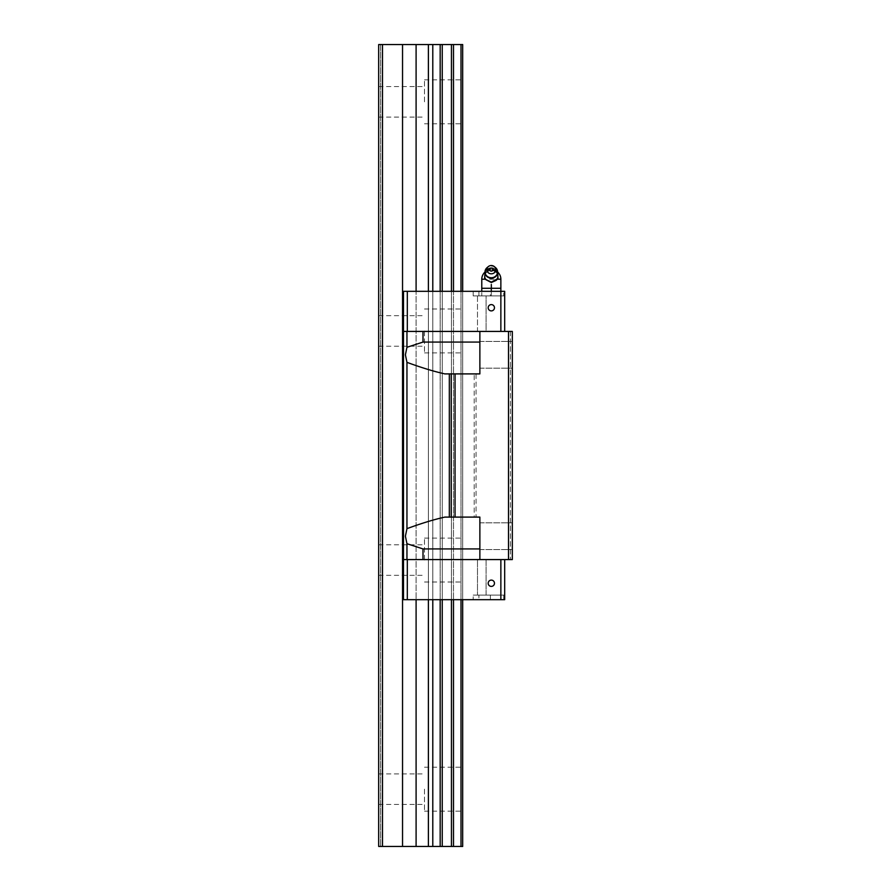<?xml version="1.0" encoding="UTF-8"?>
<svg xmlns="http://www.w3.org/2000/svg" width="891" height="891" viewBox="0 0 891 891"><rect width="100%" height="100%" fill="white"/><g stroke="black" fill="none" stroke-linecap="round" stroke-linejoin="round"><path stroke-width="0.67" stroke-dasharray="4.46 3.34" d="M491.32 267.745A5.725 5.29 0 0 0 485.595 272.947A5.725 5.29 0 0 0 491.32 278.326A5.725 5.29 0 0 0 497.044 272.947A5.725 5.29 0 0 0 491.32 267.745M495.552 267.634A6.304 5.825 0 0 0 487.076 267.634M503.727 295.912L491.32 295.912L491.32 291.324L503.727 291.324L503.727 295.912L478.901 295.912L491.32 295.912L491.32 288.272L500.865 288.272L486.542 288.272L500.865 288.272L500.865 295.912L481.775 295.912L500.865 295.912L500.865 291.324L500.865 331.419L403.5 331.419L500.865 331.419M491.32 288.272L481.775 288.272L486.542 288.272L481.775 288.272L481.775 295.912L481.775 291.324L490.373 291.324L473.188 291.324L490.373 291.324L490.373 295.912L473.188 295.912L473.188 291.324L481.775 291.324M492.367 282.224L490.262 282.224L492.367 282.224M498.002 271.844L498.002 275.82A6.683 6.17 180 0 0 494.795 270.686L498.002 271.41L491.32 267.846L484.637 271.844L491.32 268.28L494.527 270.541A6.683 6.17 180 0 0 488.112 270.541M486.531 280.398L484.648 276.433A6.671 6.159 180 0 1 497.98 276.433A6.683 6.17 180 0 0 498.002 276.099L498.002 278.972M497.98 276.433L496.109 280.398M484.637 278.972L484.637 271.844M491.32 267.846L491.32 268.28C487.778 268.625 485.873 270.173 485.595 272.947M484.637 275.82A6.683 6.17 180 0 1 487.845 270.686M512.325 354.807L512.325 341.442L512.325 354.807M423.002 331.419L423.002 342.077L479.87 342.077L479.87 354.807L479.87 341.442L479.87 373.897L479.87 331.419L403.5 331.419L403.5 559.581L407.31 559.581L403.5 559.581L403.5 599.676L407.31 599.676L407.31 559.581L500.865 559.581L407.31 559.581M490.373 599.676L473.188 599.676L473.188 595.088L490.373 595.088L473.188 595.088L490.373 595.088L490.373 599.676L473.188 599.676L473.188 595.088L490.373 595.088L490.373 599.676L481.775 599.676L490.373 599.676M423.002 342.077L406.953 347.278L405.405 354.807L406.953 362.347C421.499 367.682 434.129 371.536 444.854 373.897L451.225 373.897L451.225 517.103L479.87 517.103L479.87 559.581L479.87 517.103L444.854 517.103L479.87 517.103L479.87 559.581L508.505 559.581L508.505 331.419L479.87 331.419L479.87 373.897L476.05 373.897L476.05 517.103M406.953 543.722L406.953 559.581L423.002 559.581L423.002 548.923L406.953 543.722L405.405 536.193L406.953 528.653C421.499 523.318 434.129 519.464 444.854 517.103L451.225 517.103L451.225 373.897L474.201 373.897L474.201 517.103M491.32 580.108A3.152 3.152 0 0 1 494.472 583.26A3.152 3.152 0 0 0 491.32 580.108A3.152 3.152 0 0 0 488.168 583.26A3.152 3.152 0 0 1 491.32 580.108A3.152 3.152 0 0 1 494.472 583.26A3.152 3.152 0 0 1 491.32 586.401A3.152 3.152 0 0 1 488.168 583.26A3.152 3.152 0 0 1 491.32 580.108M494.472 307.74A3.152 3.152 0 0 0 491.32 304.599A3.152 3.152 0 0 0 488.168 307.74A3.152 3.152 0 0 1 491.32 304.599A3.152 3.152 0 0 1 494.472 307.74A3.152 3.152 0 0 1 491.32 310.892A3.152 3.152 0 0 1 488.168 307.74A3.152 3.152 0 0 1 491.32 304.599A3.152 3.152 0 0 1 494.472 307.74A3.152 3.152 0 0 1 491.32 310.892A3.152 3.152 0 0 1 488.168 307.74A3.152 3.152 0 0 0 491.32 310.892A3.152 3.152 0 0 0 494.472 307.74M486.074 595.088L477.476 595.088L477.476 559.581L486.074 559.581L486.074 595.088L477.476 595.088L477.476 559.581L486.074 559.581L486.074 595.088L481.908 595.088L486.074 595.088M486.074 295.912L477.476 295.912L486.074 295.912L486.074 331.419L477.476 331.419L486.074 331.419L477.476 331.419L477.476 295.912L486.074 295.912L477.476 295.912L477.476 331.419L486.074 331.419L486.074 295.912M503.727 595.088L503.727 599.676L478.901 599.676L478.901 595.088L503.727 595.088L478.901 595.088M503.727 291.324L491.32 291.324M478.901 295.912L478.901 291.324M512.325 536.193L512.325 522.828L512.325 536.193M490.373 291.324L473.188 291.324L473.188 295.912L490.373 295.912L473.188 295.912L490.373 295.912L490.373 291.324M508.505 331.419L512.325 331.419L512.325 559.581L512.325 331.419L510.42 331.419L512.325 331.419L510.42 331.419L512.325 331.419L512.325 559.581L508.505 559.581M486.074 559.581L477.476 559.581L486.074 559.581M477.476 595.088L481.908 595.088L477.476 595.088M442.237 291.324L462.685 291.324L432.792 291.324L442.237 291.324L442.237 599.676L432.792 599.676L432.792 291.324L428.393 291.324L428.393 599.676L432.792 599.676L403.5 599.676L428.393 599.676L428.393 291.324L432.792 291.324L432.792 599.676L442.237 599.676L442.237 291.324L442.237 599.676L451.436 599.676L442.237 599.676M510.42 331.419L510.42 559.581L512.325 559.581L510.42 559.581L512.325 559.581L510.42 559.581L510.42 331.419M406.953 362.347L406.953 528.653M444.854 373.897L479.87 373.897L444.854 373.897M462.685 599.676L462.685 291.324L462.685 599.676L461.003 599.676L462.685 599.676L462.685 291.324M474.201 373.897L476.05 373.897M407.31 331.419L407.31 291.324L403.5 291.324L416.097 291.324L403.5 291.324L403.5 599.676L403.5 331.419M406.953 559.581L403.5 559.581M423.002 559.581L479.87 559.581M504.685 559.581L500.865 559.581L504.685 559.581L504.685 599.676L500.865 599.676L500.865 559.581M478.901 599.676L503.727 599.676M407.31 291.324L504.685 291.324L504.685 331.419M491.32 586.401A3.152 3.152 0 0 0 494.472 583.26A3.152 3.152 0 0 1 491.32 586.401A3.152 3.152 0 0 1 488.168 583.26A3.152 3.152 0 0 0 491.32 586.401M451.225 373.897L451.225 517.103M512.325 331.419L512.325 559.581L512.325 331.419M453.497 599.676L461.003 599.676L453.497 599.676L453.497 291.324M416.097 291.324L428.393 291.324L416.097 291.324L416.097 599.676M423.002 548.923L479.87 548.923M479.87 331.419L479.87 342.077M479.87 354.807L479.87 368.172L479.87 354.807M473.188 599.676L481.775 599.676L473.188 599.676M428.393 291.324L428.393 599.676M407.31 599.676L500.865 599.676M406.953 331.419L406.953 347.278M424.495 101.83L424.495 79.867L424.495 101.83M378.675 101.83L378.675 86.55L378.675 101.83M424.495 560.06L424.495 538.097L424.495 560.06M378.675 560.06L378.675 544.78L378.675 560.06M424.495 330.94L424.495 352.903L424.495 330.94M378.675 330.94L378.675 346.22L378.675 330.94M462.685 560.06L462.685 538.097L462.685 560.06M462.685 789.17L462.685 811.133L462.685 789.17M424.495 789.17L424.495 811.133L424.495 789.17M462.685 330.94L462.685 352.903L462.685 330.94M462.685 101.83L462.685 79.867L462.685 101.83M378.675 789.17L378.675 804.45L378.675 789.17M378.675 846.45L380.58 846.45L378.675 846.45L380.58 846.45L380.58 44.55L378.675 44.55L380.58 44.55L380.58 846.45L380.58 44.55L380.58 846.45L378.675 846.45L378.675 44.55L380.58 44.55L378.675 44.55L378.675 846.45L378.675 44.55L382.495 44.55L382.495 846.45L378.675 846.45L378.675 44.55L378.675 846.45M461.003 846.45L461.003 44.55L462.685 44.55L462.685 846.45L382.495 846.45M432.792 599.676L432.792 291.324M432.792 846.45L432.792 44.55L382.495 44.55M440.176 846.45L440.176 44.55L432.792 44.55M428.393 846.45L428.393 44.55M461.003 44.55L440.176 44.55M416.097 846.45L416.097 44.55M402.543 846.45L402.543 44.55M481.775 279.217L500.865 279.217M485.55 279.217L484.949 279.217M497.679 279.217L497.078 279.217M454.978 373.897L454.978 517.103M449.32 373.897L449.32 517.103M451.436 599.676L451.436 291.324M440.176 599.676L440.176 291.324M461.003 599.676L461.003 291.324M453.497 846.45L453.497 44.55M442.237 846.45L442.237 44.55M451.436 846.45L451.436 44.55M497.044 272.947C497.356 270.563 495.452 269.015 491.32 268.302M498.002 272.401A9.545 9.545 0 0 0 484.637 272.401M479.87 341.442L512.325 341.442L479.87 341.442M479.87 522.828L512.325 522.828L479.87 522.828M479.87 549.558L512.325 549.558L479.87 549.558M479.87 368.172L512.325 368.172L479.87 368.172M378.675 86.55L424.495 86.55M378.675 544.78L424.495 544.78M378.675 315.67L424.495 315.67M424.495 538.097L462.685 538.097M424.495 767.218L462.685 767.218M424.495 308.988L462.685 308.988M424.495 79.867L462.685 79.867M378.675 773.9L424.495 773.9M378.675 804.45L424.495 804.45M424.495 123.782L462.685 123.782M424.495 352.903L462.685 352.903M424.495 811.133L462.685 811.133M424.495 582.012L462.685 582.012M378.675 346.22L424.495 346.22M378.675 575.33L424.495 575.33M378.675 117.1L424.495 117.1"/><path stroke-width="1.34" d="M488.301 266.609L487.076 267.634A6.304 5.825 0 0 0 491.32 277.758A6.304 5.825 0 0 0 495.552 267.634L494.338 266.609A4.488 4.143 0 0 0 487.132 271.176A4.488 4.143 0 0 0 495.496 271.176A4.488 4.143 0 0 0 494.338 266.609M504.685 331.419L504.685 291.324L500.865 291.324L500.865 279.217L497.679 279.217M484.949 279.217L481.775 279.217L481.775 288.272L500.865 288.272M498.002 278.538L496.109 280.398L491.32 282.536L484.637 278.972L491.32 282.102L498.002 278.538L497.557 271.064M491.32 271.142A1.582 1.459 180 0 1 490.239 268.603A1.582 1.459 180 0 1 492.556 270.586A1.582 1.459 180 0 1 491.32 271.142M485.083 271.064L484.637 278.538M491.32 291.324L491.275 288.272M481.775 291.324L481.775 288.272M491.364 288.272L491.32 284.452M494.472 307.74A3.152 3.152 0 0 0 491.32 304.599A3.152 3.152 0 0 0 488.168 307.74A3.152 3.152 0 0 0 491.32 310.892A3.152 3.152 0 0 0 494.472 307.74M494.472 583.26A3.152 3.152 0 0 0 491.32 580.108A3.152 3.152 0 0 0 488.168 583.26A3.152 3.152 0 0 0 491.32 586.401A3.152 3.152 0 0 0 494.472 583.26M504.685 559.581L504.685 599.676L403.5 599.676L403.5 559.581L423.002 559.581L423.002 548.923L406.953 543.722L405.405 536.193L406.953 528.653C421.499 523.318 434.129 519.464 444.854 517.103L479.87 517.103L479.87 559.581L512.325 559.581L512.325 331.419L508.505 331.419L508.505 559.581M500.865 331.419L500.865 291.324L403.5 291.324L403.5 331.419L423.002 331.419L423.002 342.077L406.953 347.278L405.405 354.807L406.953 362.347C421.499 367.682 434.129 371.536 444.854 373.897L451.225 373.897L451.225 517.103M423.002 342.077L479.87 342.077M451.225 373.897L455.045 373.897L455.045 517.103M407.31 599.676L407.31 559.581M500.865 599.676L500.865 559.581M423.002 559.581L479.87 559.581M423.002 548.923L479.87 548.923M455.045 373.897L479.87 373.897L479.87 331.419L423.002 331.419M479.87 331.419L508.505 331.419M407.31 291.324L407.31 331.419M406.953 331.419L406.953 347.278M406.953 543.722L406.953 559.581M406.953 362.347L406.953 528.653M403.5 331.419L403.5 559.581M416.097 291.324L416.097 44.55L378.675 44.55L378.675 846.45L382.495 846.45L382.495 44.55M462.685 599.676L462.685 846.45L402.543 846.45L402.543 44.55M416.097 846.45L416.097 599.676M402.543 846.45L382.495 846.45M416.097 44.55L428.393 44.55L428.393 291.324M428.393 846.45L428.393 599.676M432.792 291.324L432.792 44.55L428.393 44.55M432.792 846.45L432.792 599.676M462.685 291.324L462.685 44.55L432.792 44.55M449.32 373.897L449.32 517.103M451.436 846.45L451.436 599.676M451.436 291.324L451.436 44.55M453.497 846.45L453.497 599.676M453.497 291.324L453.497 44.55M442.237 846.45L442.237 599.676M442.237 291.324L442.237 44.55M440.176 846.45L440.176 599.676M440.176 291.324L440.176 44.55M461.003 846.45L461.003 599.676M461.003 291.324L461.003 44.55M497.334 270.229C498.125 274.929 496.109 277.636 491.32 278.36C486.519 277.636 484.515 274.929 485.294 270.229M500.865 279.217A9.545 9.545 0 0 0 498.002 272.401M484.637 272.401A9.545 9.545 0 0 0 481.775 279.217"/></g></svg>
